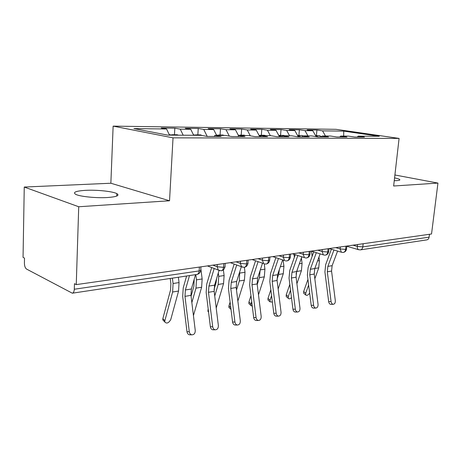 <?xml version="1.0" encoding="UTF-8"?>
<svg xmlns="http://www.w3.org/2000/svg" width="461" height="461" viewBox="0 0 461 461"><rect width="100%" height="100%" fill="white"/><g stroke="black" fill="none" stroke-linecap="round" stroke-linejoin="round"><path stroke-width="0.69" d="M107.569 197.521C116.783 196.812 119.872 195.51 116.835 193.62C112.738 191.373 96.839 189.719 85.562 190.341C75.771 190.981 72.498 192.323 75.754 194.369C80.001 196.599 96.516 198.247 107.569 197.521M394.247 180.695L396.656 180.631C399.209 180.47 400.234 180.107 399.722 179.548C399.14 179.029 397.422 178.476 394.57 177.894M24.254 187.051L78.722 206.753L169.533 200.771L110.859 183.236L24.254 187.051L23.05 257.371L24.502 258.114L24.416 263.162C24.496 266.095 25.199 268.054 26.519 269.051L72.308 293.196C73.489 292.937 74.146 291.617 74.296 289.243L74.469 283.699L76.255 284.61L431.536 233.981L437.95 183.086L394.904 174.984M110.859 183.236L113.135 126.13L336.011 129.322L399.088 138.409L173.031 137.851L113.135 126.13M166.565 128.988L133.926 128.596L167.81 135.136L201.065 135.315L207.196 136.439L221.142 136.496L214.976 135.39L225.608 135.448L231.791 136.542L244.975 136.594L238.769 135.517L248.831 135.574L255.06 136.635L267.541 136.686L261.301 135.638L270.843 135.69L277.096 136.727L288.932 136.779L282.674 135.753L291.732 135.805L297.996 136.813L309.239 136.865L302.969 135.862L311.578 135.909L317.854 136.9L328.543 136.94L322.268 135.966L330.468 136.012L336.737 136.975L346.92 137.021L340.644 136.07L348.458 136.11L354.722 137.05L364.426 137.09L358.168 136.162L379.27 136.277L343.727 131.12L322.55 130.866L316.914 130.031L307.193 129.904L312.823 130.751L305.009 130.653L299.379 129.8L289.208 129.668L294.833 130.532L286.65 130.434L281.031 129.564L270.377 129.426L275.989 130.307L267.409 130.204L261.808 129.311L250.64 129.166L256.224 130.071L247.223 129.962L241.65 129.051L229.924 128.896L235.485 129.818L226.028 129.702L220.485 128.775L208.165 128.613L213.685 129.558L203.733 129.437L198.242 128.481L185.276 128.314L190.739 129.282L180.263 129.155L174.828 128.175L161.171 127.997L166.565 128.988L169.492 135.142M180.263 129.155L183.196 135.217M190.739 129.282L193.683 135.275M203.733 129.437L207.225 136.439M213.685 129.558L216.63 135.396M214.976 135.39L214.135 136.468M226.028 129.702L229.301 136.099M235.485 129.818L238.568 135.77M238.769 135.517L237.916 136.565M247.223 129.962L250.306 135.822M256.224 130.071L259.722 136.658M261.301 135.638L260.442 136.658M267.409 130.204L270.359 135.69M275.989 130.307L279.475 136.738M282.674 135.753L281.804 136.75M286.65 130.434L289.589 135.793M294.833 130.532L298.313 136.819M302.969 135.862L302.093 136.831M305.009 130.653L307.942 135.891M312.823 130.751L316.148 136.629M322.268 135.966L321.392 136.911M363.147 243.731L362.807 246.894L429.128 237.156L429.491 234.274M429.128 237.156C428.851 238.729 428.044 239.645 426.713 239.899L360.381 249.874C361.729 249.614 362.536 248.617 362.807 246.894L357.333 246.416L357.534 244.526M322.55 130.866L325.472 135.983M343.727 131.12L343.658 136.081M340.644 136.07L339.769 136.992M78.722 206.753L76.255 284.61M399.088 138.409L393.642 186.008L437.95 183.086M169.533 200.771L173.031 137.851M358.168 136.162L357.287 137.061M316.914 130.031L316.402 135.574M341.814 252.357L343.215 252.455C344.563 252.19 345.37 251.176 345.635 249.413L345.969 246.18M299.379 129.8L298.878 135.471M281.031 129.564L280.547 135.367M261.808 129.311L261.341 135.252M241.65 129.051L241.201 135.136M220.485 128.775L220.064 135.01M198.242 128.481L197.844 134.883M174.828 128.175L174.46 134.745M323.881 255.042L325.31 255.146C326.665 254.881 327.466 253.85 327.725 252.04L328.053 248.733M305.061 257.86L306.536 257.97C307.879 257.705 308.68 256.65 308.939 254.8L309.256 251.406M285.296 260.817L286.811 260.938C288.154 260.672 288.949 259.589 289.197 257.699L289.508 254.224M264.505 263.928L266.066 264.055C267.403 263.79 268.193 262.684 268.435 260.747L268.728 257.186M242.613 267.207L241.593 266.763L244.226 267.34C245.552 267.075 246.335 265.945 246.566 263.957L246.848 260.304M219.528 270.659L218.301 270.077L221.194 270.803C222.507 270.538 223.28 269.385 223.504 267.34L223.769 263.588M331.073 301.575C331.373 303.229 332.093 304.133 333.245 304.289C334.715 304.053 335.406 302.848 335.32 300.676L331.563 271.068L327.304 271.806L331.073 301.575L328.676 301.661L324.919 271.984L325.662 264.677L331.373 249.222M331.021 304.364L330.842 304.369C329.696 304.208 328.97 303.309 328.676 301.661M333.948 249.995L327.857 266.383L327.304 271.806M337.579 251.078L332.122 265.674L331.563 271.068M318.269 136.9L315.555 135.58M319.277 135.592L321.651 136.635M304.127 293.634L303.661 293.254L303.655 291.536L305.729 293.231L305.729 294.954C306.853 295.829 308.167 295.201 309.665 293.069M316.736 136.721L315.739 135.903M311.463 251.187L312.149 256.316M307.942 279.383L303.655 291.536M305.729 293.231L308.651 284.99M314.828 278.796L318.741 267.829L319.41 260.632L318.943 257.094M313.613 305.291C313.912 306.963 314.656 307.885 315.843 308.057C317.399 307.833 318.136 306.594 318.055 304.346L314.229 274.059L309.775 274.831L313.613 305.291L311.215 305.366L307.389 275.004L308.121 267.536L313.739 251.89M313.664 308.115L313.445 308.121C312.258 307.948 311.515 307.032 311.215 305.366M316.309 252.686L310.316 269.287L309.775 274.831M320.118 253.861L314.777 268.55L314.229 274.059M295.334 309.181C295.634 310.864 296.4 311.809 297.622 311.999C299.27 311.786 300.059 310.512 299.984 308.19L296.089 277.194L291.415 278L295.334 309.181L292.942 309.245L289.041 278.167L289.75 270.526L295.265 254.697M295.495 312.045L295.23 312.051C294.003 311.861 293.242 310.921 292.942 309.245M297.829 255.521L291.946 272.33L291.415 278M301.822 256.8L296.619 271.552L296.089 277.194M276.168 313.255C276.473 314.955 277.251 315.918 278.513 316.131C280.265 315.935 281.112 314.633 281.043 312.218L277.078 280.472L272.18 281.319L276.168 313.255L273.788 313.307L269.812 281.481L270.498 273.661L275.885 257.647M276.462 316.165L276.127 316.171C274.871 315.958 274.088 315.001 273.788 313.307M278.45 258.506L272.687 275.517L272.18 281.319M282.645 259.9L277.591 274.704L277.078 280.472M256.057 317.531C256.362 319.243 257.157 320.222 258.454 320.464C260.321 320.297 261.231 318.954 261.18 316.442L257.134 283.918L251.994 284.806L256.057 317.531L253.688 317.571L249.637 284.956L250.294 276.957L255.55 260.765M256.5 320.487L256.08 320.493C254.783 320.251 253.988 319.277 253.688 317.571M258.097 261.652L252.484 278.865L251.994 284.806M262.511 263.185L257.63 278.012L257.134 283.918M300.549 136.825L298.498 135.494L297.593 135.511M301.73 135.488L303.246 135.862M286.748 297.028L286.223 296.584L286.218 294.89L288.286 296.63L288.292 298.325C289.001 299.16 290.067 298.947 291.49 297.679M299.097 136.819L297.679 135.672M293.985 254.282L294.377 257.238M289.819 284.368L286.218 294.89M288.286 296.63L290.539 290.096M296.054 274.059L297.593 268.792M296.907 283.699L301.413 270.693L302.07 263.346L301.373 258.085M281.907 136.629L279.712 135.361L278.79 135.465L280.478 136.744M283.365 135.384L284.881 135.764M268.579 300.566L267.991 300.059L267.985 298.4L270.054 300.192L270.054 301.851L272.382 302.053M275.707 257.59L275.764 258.016M270.849 289.773L267.985 298.4M270.054 300.192L271.581 295.622M276.98 279.412L278.634 274.468L279.418 269.351M278.144 289.012L283.296 273.696L283.924 266.181L283.117 260.062M261.473 135.638L259.318 135.367M264.118 135.269L265.628 135.661M249.568 304.277L248.905 303.684L248.911 302.076L250.974 303.914L250.968 305.528L252.276 306.19M260.707 136.341L258.99 135.28M250.968 295.651L248.911 302.076M250.974 303.914L251.712 301.632M257.209 284.552L259.434 277.643L260.102 270.498M258.483 294.792L264.32 276.836L264.925 269.149L264.234 263.865M239.397 135.522L238.228 135.119M241.074 135.528L238.89 135.269M243.932 135.154L245.442 135.551M229.664 308.161L228.915 307.47L228.927 305.92L230.8 307.648M230.875 308.276L231.024 309.481M230.108 302.082L228.927 305.92M236.499 290.044L239.305 280.98L239.72 271.823M237.864 301.096L244.428 280.127L245.01 272.267L244.37 267.322M234.931 322.026C235.231 323.743 236.038 324.74 237.363 325.017C239.363 324.884 240.348 323.501 240.314 320.879L236.188 287.531L230.782 288.465L234.931 322.026L232.575 322.049L228.449 288.609L229.071 280.415L234.165 264.061M235.536 325.022L235.006 325.022C233.681 324.751 232.874 323.76 232.575 322.049M236.706 264.983L231.249 282.38L230.782 288.465M241.351 266.671L236.66 281.487L236.188 287.531M217.886 135.407L216.705 134.992M219.649 135.413L217.431 135.165M222.738 135.027L224.236 135.436M208.574 312.143L207.951 311.429L207.974 309.953L208.355 310.316M216.607 278.542L216.076 282.564L214.031 289.479M208.211 309.152L207.974 309.953M214.74 296.043L218.18 284.472L218.721 276.375L218.289 272.998M216.209 308.017L223.562 283.584L224.109 275.534L223.372 269.823M212.7 326.751C212.994 328.463 213.812 329.477 215.16 329.794C217.31 329.719 218.381 328.301 218.364 325.547L214.158 291.335L208.476 292.314L212.7 326.751L210.372 326.757L206.159 292.447L206.747 284.051L211.668 267.547M213.512 329.794L212.821 329.788C211.478 329.471 210.66 328.463 210.372 326.757M214.186 268.509L208.914 286.079L208.476 292.314M219.038 270.526L214.607 285.14L214.158 291.335M195.257 135.28L193.776 134.86M197.112 135.292L195.937 134.871L194.859 135.061M200.454 134.894L202.223 135.528M193.441 315.583L201.636 287.215L202.149 278.968L200.835 268.7M194.167 279.354L193.891 286.183L191.067 296.169M191.857 302.641L195.977 288.148L196.484 279.85L195.816 274.623M189.287 331.73C189.575 333.424 190.387 334.456 191.741 334.824C194.069 334.824 195.245 333.372 195.257 330.462L190.963 295.34L184.976 296.371L189.287 331.73L186.982 331.718L182.689 296.492L183.236 287.877L186.607 276.006M190.335 334.807L189.431 334.795C188.082 334.432 187.27 333.407 186.982 331.718M189.5 275.574L185.385 289.981L184.976 296.371M195.527 274.664L191.384 288.984L190.963 295.34M171.423 135.154L169.959 134.716M173.376 135.165L172.218 134.733L171.089 134.958M176.995 134.756L178.465 135.194M163.851 320.994L162.808 319.911L162.848 318.637L164.859 320.723L164.813 321.997C166.703 323.922 168.68 323.109 170.754 319.571L178.568 291.029L179.047 282.576L178.372 277.245M170.224 278.473L170.887 283.711L170.547 289.986L162.848 318.637M164.859 320.723L172.616 292.015L173.082 283.509L172.402 278.144M74.296 289.243L199.146 270.918L199.394 267.063M72.429 293.179L196.87 274.462C198.172 274.197 198.927 273.016 199.146 270.918C200.748 270.642 201.29 270.227 200.771 269.668L200.956 266.844M352.993 245.177L357.333 246.416C357.217 248.076 357.627 249.159 358.577 249.683L360.381 249.874M346.845 246.053L346.563 248.784L345.635 249.413L340.132 248.911L340.327 246.981M358.929 249.793L346.822 246.278M335.775 247.632L340.126 248.911L341.394 252.219L329.183 248.571M317.744 250.202L322.095 251.527L322.291 249.551M298.82 252.893L303.171 254.276L303.361 252.248M278.951 255.728L283.296 257.157L283.475 255.083M258.062 258.702L262.39 260.188L262.563 258.062M236.067 261.836L240.365 263.387L240.533 261.203M212.873 265.144L217.143 266.752L217.298 264.51M329.004 248.594L328.728 251.354L327.725 252.04L322.095 251.527L323.38 254.875L311.261 251.124M310.282 251.262L310.017 254.04L308.939 254.8L303.177 254.27L304.467 257.647L292.476 253.798M290.614 254.063L290.367 256.863L289.197 257.699L283.296 257.157L284.587 260.551L272.768 256.61M269.933 257.013L269.702 259.82L268.435 260.747L262.39 260.188L263.657 263.588L252.069 259.56M248.156 260.113L247.937 262.937C248.329 263.398 247.874 263.738 246.566 263.957L240.371 263.381M225.199 263.387L224.997 266.216C225.446 266.723 224.951 267.098 223.504 267.34L217.143 266.752L218.301 270.077L207.398 265.922M230.304 262.661L241.593 266.763L240.365 263.387M332.122 265.674L327.857 266.383M314.8 268.481L318.741 267.829M317.548 260.926L319.41 260.632M314.777 268.55L310.316 269.287M296.619 271.552L291.946 272.33M277.591 274.704L272.687 275.517M257.63 278.012L252.484 278.865M296.959 271.431L301.413 270.693M299.368 263.767L302.07 263.346M278.634 274.468L283.296 273.696M280.311 266.746L283.924 266.181M259.434 277.643L264.32 276.836M260.309 269.875L264.925 269.149M239.305 280.98L244.428 280.127M239.881 273.068L245.01 272.267M236.66 281.487L231.249 282.38M218.18 284.472L223.562 283.584M218.721 276.375L224.109 275.534M214.607 285.14L208.914 286.079M195.977 288.148L201.636 287.215M196.484 279.85L202.149 278.968M191.384 288.984L185.385 289.981M172.616 292.015L178.568 291.029M173.082 283.509L179.047 282.576M116.737 196.063L116.835 193.62M399.658 180.095L399.722 179.548M343.215 252.455C345.053 252.092 346.159 250.98 346.534 249.119M325.31 255.146C327.189 254.772 328.313 253.631 328.693 251.723M306.536 257.97C308.444 257.584 309.596 256.414 309.982 254.46M286.811 260.938C288.759 260.54 289.934 259.341 290.326 257.336M266.066 264.055C268.06 263.652 269.259 262.418 269.662 260.356M244.226 267.34C246.266 266.925 247.494 265.651 247.897 263.536M221.366 270.78C223.366 270.284 224.565 268.988 224.956 266.884M197.043 274.433C199.1 273.932 200.328 272.589 200.731 270.423M333.245 304.289L330.842 304.369M315.975 135.574L319.594 135.597M303.661 293.254L305.729 294.954M315.843 308.057L313.445 308.121M297.622 311.999L295.23 312.051M278.513 316.131L276.127 316.171M258.454 320.464L256.08 320.493M298.261 135.471L302.047 135.494M286.223 296.584L288.292 298.325M279.712 135.361L283.676 135.384M267.991 300.059L270.054 301.851M260.275 135.246L264.435 135.269M248.905 303.684L250.968 305.528M239.881 135.125L244.249 135.154M228.915 307.47L230.973 309.366M237.363 325.017L235.006 325.022M218.462 135.004L223.049 135.027M207.951 311.429L208.562 312.011M215.16 329.794L212.821 329.788M193.476 134.854L194.087 134.86M195.937 134.871L200.766 134.9M191.741 334.824L189.431 334.795M169.291 134.716L170.265 134.721M172.218 134.733L177.301 134.762M162.808 319.911L164.813 321.997"/></g></svg>
